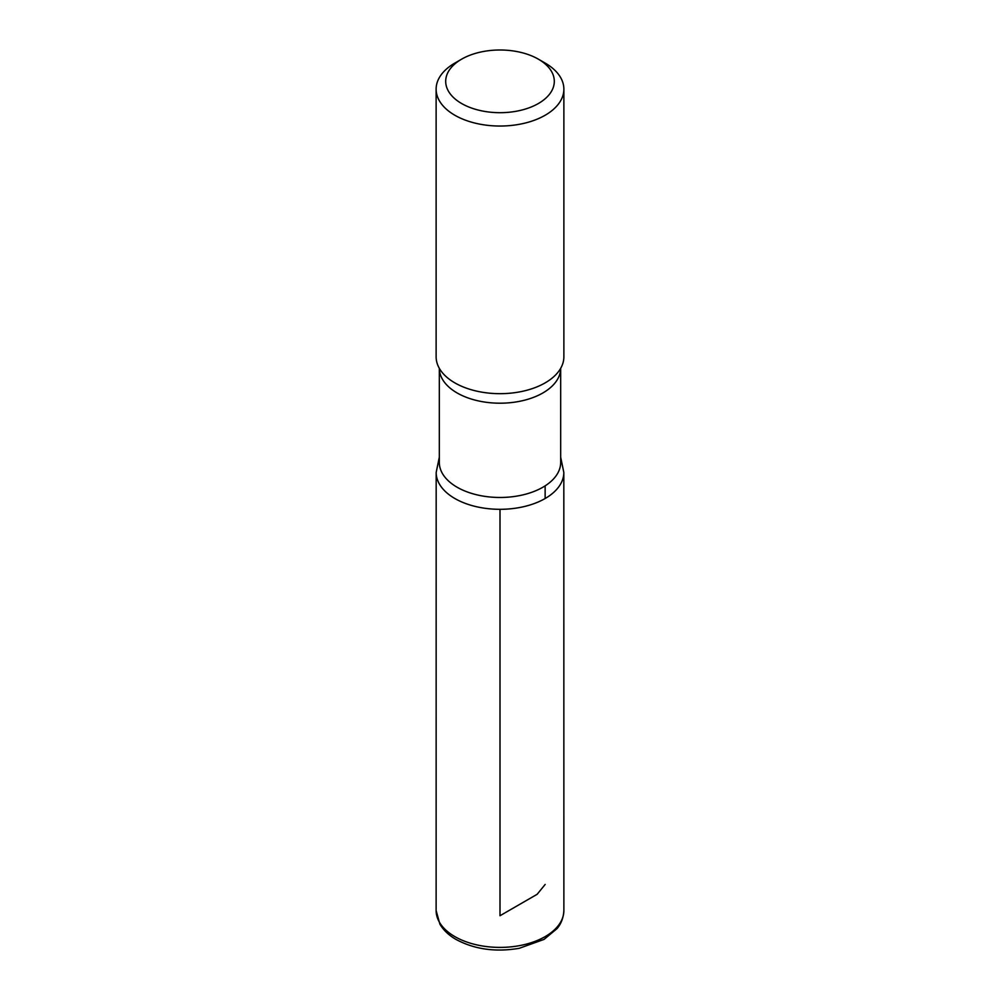 <?xml version="1.0" encoding="UTF-8"?>
<svg xmlns="http://www.w3.org/2000/svg" width="1000" height="1000" viewBox="0 0 1000 1000"><rect width="100%" height="100%" fill="white"/><g stroke="black" fill="none" stroke-linecap="round" stroke-linejoin="round"><path stroke-width="1.5" d="M545.163 63.087L538.387 59.175A54.288 31.337 180 0 1 538.387 103.513A54.288 31.337 180 0 1 461.613 103.513A54.288 31.337 180 0 1 461.613 59.175A54.288 31.337 180 0 1 538.387 59.175L545.163 63.087A63.875 36.875 180 0 1 563.875 89.162A63.875 36.875 180 0 1 500 126.037A63.875 36.875 180 0 1 436.125 89.162A63.875 36.875 180 0 1 454.837 63.087L461.613 59.175M560.675 462.438A60.675 35.025 180 0 1 500 497.475A60.675 35.025 180 0 1 439.325 462.438L439.325 368.312A60.675 35.025 180 0 0 500 403.2A60.675 35.025 180 0 0 560.675 368.312L560.675 462.438M560.675 457.188L563.825 472.463A63.825 36.85 180 0 1 500 509.312A63.825 36.85 180 0 1 436.175 472.463A63.825 36.85 0 0 0 500 509.312A63.825 36.85 0 0 0 563.825 472.463L563.875 910.525A63.875 36.875 180 0 1 500 947.4A63.875 36.875 180 0 1 436.125 910.525L439.862 924.087C443.363 930.062 448.638 935.113 455.688 939.25C474.2 949.325 495.4 952.35 519.288 948.3L544.05 939.4L556.987 928.662C558.2 927.175 563.288 921.538 563.875 910.525M563.875 89.162L563.875 356.8A63.875 36.875 180 0 1 560.013 369.425A63.875 36.875 180 0 1 500 393.675A63.875 36.875 180 0 1 439.988 369.425A63.875 36.875 180 0 1 436.125 356.8L436.125 89.162M500 509.312L500 915.738L504.513 913.138M505.325 912.663L537.137 894.3L545.163 884.45M545.138 498.525L545.138 485.85M439.325 457.188L436.175 472.463L436.125 910.525"/></g></svg>
